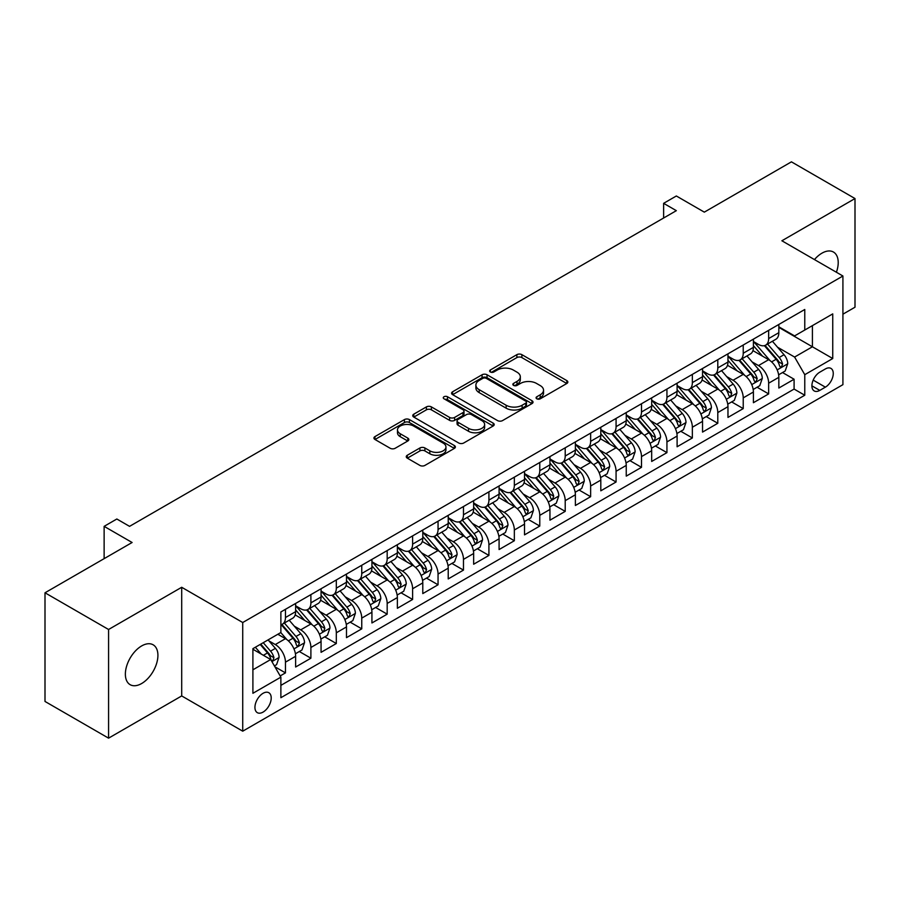 <?xml version="1.0" encoding="UTF-8"?>
<svg xmlns="http://www.w3.org/2000/svg" width="900" height="900" viewBox="0 0 900 900"><rect width="100%" height="100%" fill="white"/><g stroke="black" fill="none" stroke-linecap="round" stroke-linejoin="round"><path stroke-width="1.35" d="M536.794 398.801A2.475 1.429 0 0 0 540.293 398.801L566.809 383.49A3.533 2.036 0 0 0 567.844 382.05A3.533 2.036 0 0 0 566.809 380.599L521.876 354.656A3.533 2.036 0 0 0 516.881 354.656L490.365 369.979A2.475 1.429 0 0 0 489.634 370.98A2.475 1.429 0 0 0 490.365 371.993A2.475 1.429 0 0 0 493.853 371.993L497.295 370.012A11.295 6.525 0 0 1 513.27 370.012L517.005 372.173A11.295 6.525 0 0 1 520.324 376.785A11.295 6.525 0 0 1 517.005 381.397L513.574 383.377A2.475 1.429 0 0 0 512.854 384.39A2.475 1.429 0 0 0 513.574 385.391A2.475 1.429 0 0 0 517.072 385.391L520.504 383.411A11.295 6.525 0 0 1 536.479 383.411L540.225 385.571A11.295 6.525 0 0 1 543.533 390.184A11.295 6.525 0 0 1 540.225 394.796L536.794 396.776A2.475 1.429 0 0 0 536.074 397.789A2.475 1.429 0 0 0 536.794 398.801L536.794 396.776M141.638 683.528A23.018 13.286 120 0 0 156.679 663.244A23.018 13.286 120 0 0 153.146 644.805A23.018 13.286 120 0 0 141.638 645.941A23.018 13.286 120 0 0 126.608 666.225A23.018 13.286 120 0 0 130.129 684.675A23.018 13.286 120 0 0 141.638 683.528M836.404 272.239A23.018 13.286 120 0 0 833.445 252.034A23.018 13.286 120 0 0 821.936 253.181A23.018 13.286 120 0 0 814.466 259.582M263.081 712.091A11.509 6.649 120 0 0 270.596 701.944A11.509 6.649 120 0 0 268.83 692.73A11.509 6.649 120 0 0 263.081 693.293A11.509 6.649 120 0 0 255.555 703.44A11.509 6.649 120 0 0 257.321 712.665A11.509 6.649 120 0 0 263.081 712.091M407.295 455.254A3.533 2.036 0 0 0 406.26 456.705A3.533 2.036 0 0 0 407.295 458.145L419.906 465.424A3.533 2.036 0 0 0 424.901 465.424L454.354 448.414A3.533 2.036 0 0 0 455.389 446.974A3.533 2.036 0 0 0 454.354 445.534L409.421 419.591A3.533 2.036 0 0 0 404.426 419.591L374.974 436.59A3.533 2.036 0 0 0 373.939 438.041A3.533 2.036 0 0 0 374.974 439.481L390.195 448.267A3.533 2.036 0 0 0 395.19 448.267L407.801 440.989A3.533 2.036 0 0 0 408.836 439.549A3.533 2.036 0 0 0 407.801 438.109L400.241 433.744A9.439 5.456 0 0 1 397.485 429.896A9.439 5.456 0 0 1 403.312 424.856A9.439 5.456 0 0 1 413.606 426.037L443.183 443.115A9.439 5.456 0 0 1 445.95 446.974A9.439 5.456 0 0 1 440.123 452.014A9.439 5.456 0 0 1 429.829 450.821L424.901 447.975A3.533 2.036 0 0 0 419.906 447.975L407.295 455.254L407.295 458.145M842.918 314.179L855 307.215L855 198.551L791.426 161.843L704.317 212.141L676.339 195.986L663.626 203.333L676.339 210.667L129.555 526.354L116.843 519.007L104.13 526.354L104.13 558.653M108.574 629.494L108.574 738.158L181.699 695.936L181.699 587.284L108.574 629.494L45 592.785L132.109 542.498L104.13 526.354M181.699 587.284L242.73 622.519L842.918 276.007L842.918 384.66L242.73 731.183L242.73 622.519M855 198.551L781.886 240.773L842.918 276.007M497.543 420.593A3.533 2.036 0 0 0 502.537 420.593L531.99 403.594A3.533 2.036 0 0 0 533.025 402.154A3.533 2.036 0 0 0 531.99 400.714L487.058 374.771A3.533 2.036 0 0 0 482.062 374.771L452.61 391.77A3.533 2.036 0 0 0 451.575 393.21A3.533 2.036 0 0 0 452.61 394.65L497.543 420.593M444.983 399.33A2.475 1.429 0 0 1 447.491 399.679L447.491 396.743L493.166 423.124A3.533 2.036 0 0 1 494.201 424.564A3.533 2.036 0 0 1 493.166 426.004L463.714 443.002A3.533 2.036 0 0 1 458.719 443.002L413.786 417.071L413.786 414.18A3.533 2.036 0 0 0 412.751 415.62A3.533 2.036 0 0 0 413.786 417.071M413.786 414.18L426.397 406.901A3.533 2.036 0 0 1 431.392 406.901L449.606 417.431A3.533 2.036 0 0 0 454.601 417.431L462.971 412.594A3.533 2.036 0 0 0 463.995 411.154A3.533 2.036 0 0 0 462.971 409.714L443.993 398.767A2.475 1.429 0 0 1 443.272 397.755A2.475 1.429 0 0 1 444.791 396.439A2.475 1.429 0 0 1 447.491 396.743M108.574 738.158L45 701.449L45 592.785M280.181 675.934L285.457 672.885L274.905 666.788M268.898 640.856L275.287 644.546A14.389 8.303 60 0 1 285.457 662.164L295.627 656.291L295.627 667.012L310.894 658.204L299.317 651.521M294.334 626.175L300.713 629.865A14.389 8.303 60 0 1 310.894 647.482L321.064 641.61L321.064 652.331L336.319 643.523L324.754 636.84M319.759 611.494L326.149 615.184A14.389 8.303 60 0 1 336.319 632.801L346.489 626.929L346.489 637.65L361.755 628.841L350.179 622.159M345.195 596.812L351.574 600.502A14.389 8.303 60 0 1 361.755 618.12L371.925 612.248L371.925 622.969L387.18 614.16L375.615 607.477M370.631 582.131L377.01 585.821A14.389 8.303 60 0 1 387.18 603.439L397.361 597.566L397.361 608.276L412.616 599.467L401.04 592.796M396.056 567.45L402.446 571.129A14.389 8.303 60 0 1 412.616 588.758L422.786 582.885L422.786 593.595L438.053 584.786L426.476 578.104M421.493 552.769L427.871 556.447A14.389 8.303 60 0 1 438.053 574.065L448.223 568.192L448.223 578.914L463.478 570.105L451.912 563.423M446.918 538.076L453.308 541.766A14.389 8.303 60 0 1 463.478 559.384L473.647 553.511L473.647 564.233L488.914 555.424L477.338 548.741M472.354 523.395L478.733 527.085A14.389 8.303 60 0 1 488.914 544.702L499.084 538.83L499.084 549.551L514.339 540.743L502.774 534.06M497.779 508.714L504.169 512.404A14.389 8.303 60 0 1 514.339 530.021L524.52 524.149L524.52 534.87L539.775 526.061L528.199 519.379M523.215 494.032L529.605 497.723A14.389 8.303 60 0 1 539.775 515.34L549.945 509.468L549.945 520.189L565.211 511.38L553.635 504.697M548.651 479.351L555.03 483.041A14.389 8.303 60 0 1 565.211 500.659L575.381 494.786L575.381 505.496L590.636 496.688L579.071 490.016M574.076 464.67L580.466 468.349A14.389 8.303 60 0 1 590.636 485.978L600.806 480.105L600.806 490.815L616.072 482.006L604.496 475.324M599.512 449.989L605.891 453.668A14.389 8.303 60 0 1 616.072 471.285L626.242 465.412L626.242 476.134L641.498 467.325L629.933 460.642M624.938 435.296L631.327 438.986A14.389 8.303 60 0 1 641.498 456.604L651.679 450.731L651.679 461.452L666.934 452.644L655.357 445.961M650.374 420.615L656.764 424.305A14.389 8.303 60 0 1 666.934 441.923L677.104 436.05L677.104 446.771L692.359 437.963L680.794 431.28M675.81 405.934L682.189 409.624A14.389 8.303 60 0 1 692.359 427.241L702.54 421.369L702.54 432.09L717.795 423.281L706.23 416.599M701.235 391.252L707.625 394.942A14.389 8.303 60 0 1 717.795 412.56L727.965 406.688L727.965 417.409L743.231 408.6L731.655 401.918M726.671 376.571L733.05 380.261A14.389 8.303 60 0 1 743.231 397.879L753.401 392.006L753.401 402.716L768.656 393.907L768.656 383.197A14.389 8.303 -120 0 0 758.486 365.569L752.096 361.89M757.091 387.236L768.656 393.907M295.627 656.291A14.389 8.303 -120 0 0 285.457 638.674L277.83 634.275M321.064 641.61A14.389 8.303 -120 0 0 310.894 623.992L295.166 614.914M346.489 626.929A14.389 8.303 -120 0 0 336.319 609.311L320.591 600.232M371.925 612.248A14.389 8.303 -120 0 0 361.755 594.63L346.027 585.551M397.361 597.566A14.389 8.303 -120 0 0 387.18 579.949L371.452 570.859M422.786 582.885A14.389 8.303 -120 0 0 412.616 565.256L396.889 556.178M448.223 568.192A14.389 8.303 -120 0 0 438.053 550.575L422.325 541.496M473.647 553.511A14.389 8.303 -120 0 0 463.478 535.894L447.75 526.815M499.084 538.83A14.389 8.303 -120 0 0 488.914 521.212L473.186 512.134M524.52 524.149A14.389 8.303 -120 0 0 514.339 506.531L498.611 497.452M549.945 509.468A14.389 8.303 -120 0 0 539.775 491.85L524.048 482.771M575.381 494.786A14.389 8.303 -120 0 0 565.211 477.169L549.472 468.079M600.806 480.105A14.389 8.303 -120 0 0 590.636 462.476L574.909 453.397M626.242 465.412A14.389 8.303 -120 0 0 616.072 447.795L600.345 438.716M651.679 450.731A14.389 8.303 -120 0 0 641.498 433.114L625.77 424.035M677.104 436.05A14.389 8.303 -120 0 0 666.934 418.433L651.206 409.354M702.54 421.369A14.389 8.303 -120 0 0 692.359 403.751L676.631 394.673M727.965 406.688A14.389 8.303 -120 0 0 717.795 389.07L702.067 379.991M753.401 392.006A14.389 8.303 -120 0 0 743.231 374.389L727.504 365.299M825.367 368.955L819.776 372.184A11.149 6.435 120 0 0 812.498 382.005A11.149 6.435 120 0 0 814.207 390.938A11.149 6.435 120 0 0 819.776 390.386L825.367 387.157A11.149 6.435 120 0 0 832.658 377.336A11.149 6.435 120 0 0 830.947 368.404A11.149 6.435 120 0 0 825.367 368.955M252.9 669.803L270.709 659.52L280.879 677.149L280.879 697.702L804.769 395.235L804.769 374.681L794.599 357.053L777.533 347.209M280.879 677.149L252.9 693.293L252.9 648.664L280.879 632.509L280.879 611.955L804.769 309.488L804.769 330.041L832.748 313.886L832.748 358.526L804.769 374.681M295.627 605.79L300.713 608.726A14.389 8.303 60 0 0 307.912 609.435L318.082 603.562A14.389 8.303 -120 0 0 321.064 596.97L321.064 588.758M321.064 591.097L326.149 594.034A14.389 8.303 60 0 0 333.338 594.754L343.519 588.881A14.389 8.303 -120 0 0 346.489 582.289L346.489 574.065M346.489 576.416L351.574 579.352A14.389 8.303 60 0 0 358.774 580.072L368.944 574.2A14.389 8.303 -120 0 0 371.925 567.608L371.925 559.384M371.925 561.735L377.01 564.671A14.389 8.303 60 0 0 384.199 565.38L394.38 559.507A14.389 8.303 -120 0 0 397.361 552.926L397.361 544.702M397.361 547.054L402.446 549.99A14.389 8.303 60 0 0 409.635 550.699L419.805 544.826A14.389 8.303 -120 0 0 422.786 538.245L422.786 530.021M422.786 532.373L427.871 535.309A14.389 8.303 60 0 0 435.071 536.017L445.241 530.145A14.389 8.303 -120 0 0 448.223 523.564L448.223 515.34M448.223 517.691L453.308 520.627A14.389 8.303 60 0 0 460.496 521.336L470.678 515.464A14.389 8.303 -120 0 0 473.647 508.882L473.647 500.659M473.647 503.01L478.733 505.946A14.389 8.303 60 0 0 485.933 506.655L496.103 500.782A14.389 8.303 -120 0 0 499.084 494.19L499.084 485.978M499.084 488.317L504.169 491.254A14.389 8.303 60 0 0 511.358 491.974L521.539 486.101A14.389 8.303 -120 0 0 524.52 479.509L524.52 471.285M524.52 473.636L529.605 476.572A14.389 8.303 60 0 0 536.794 477.293L546.964 471.42A14.389 8.303 -120 0 0 549.945 464.827L549.945 456.604M549.945 458.955L555.03 461.891A14.389 8.303 60 0 0 562.23 462.6L572.4 456.728A14.389 8.303 -120 0 0 575.381 450.146L575.381 441.923M575.381 444.274L580.466 447.21A14.389 8.303 60 0 0 587.655 447.919L597.825 442.046A14.389 8.303 -120 0 0 600.806 435.465L600.806 427.241M600.806 429.593L605.891 432.529A14.389 8.303 60 0 0 613.091 433.238L623.261 427.365A14.389 8.303 -120 0 0 626.242 420.784L626.242 412.56M626.242 414.911L631.327 417.848A14.389 8.303 60 0 0 638.516 418.556L648.697 412.684A14.389 8.303 -120 0 0 651.679 406.103L651.679 397.879M651.679 400.23L656.764 403.166A14.389 8.303 60 0 0 663.952 403.875L674.123 398.002A14.389 8.303 -120 0 0 677.104 391.41L677.104 383.197M677.104 385.537L682.189 388.474A14.389 8.303 60 0 0 689.389 389.194L699.559 383.321A14.389 8.303 -120 0 0 702.54 376.729L702.54 368.505M702.54 370.856L707.625 373.793A14.389 8.303 60 0 0 714.814 374.512L724.984 368.64A14.389 8.303 -120 0 0 727.965 362.048L727.965 353.824M727.965 356.175L733.05 359.111A14.389 8.303 60 0 0 740.25 359.82L750.42 353.947A14.389 8.303 -120 0 0 753.401 347.366L753.401 339.142M280.879 685.373L794.092 389.07L794.092 379.226L778.837 388.035L778.837 377.325A14.389 8.303 -120 0 0 768.656 359.696L752.929 350.618M753.401 341.494L758.486 344.43A14.389 8.303 -120 0 0 765.675 345.139A14.389 8.303 -120 0 0 768.656 338.558L768.656 330.334M765.675 345.139L775.856 339.266A14.389 8.303 -120 0 0 778.837 332.685L778.837 324.461M285.457 609.311L285.457 617.535A14.389 8.303 60 0 1 282.476 624.116A14.389 8.303 60 0 1 280.879 624.701M282.476 624.116L292.646 618.244A14.389 8.303 -120 0 0 295.627 611.663L295.627 603.439M310.894 594.63L310.894 602.854A14.389 8.303 60 0 1 307.912 609.435M336.319 579.938L336.319 588.161A14.389 8.303 60 0 1 333.338 594.754M361.755 565.256L361.755 573.48A14.389 8.303 60 0 1 358.774 580.072M387.18 550.575L387.18 558.799A14.389 8.303 60 0 1 384.199 565.38M412.616 535.894L412.616 544.118A14.389 8.303 60 0 1 409.635 550.699M438.053 521.212L438.053 529.436A14.389 8.303 60 0 1 435.071 536.017M463.478 506.531L463.478 514.755A14.389 8.303 60 0 1 460.496 521.336M488.914 491.85L488.914 500.074A14.389 8.303 60 0 1 485.933 506.655M514.339 477.157L514.339 485.381A14.389 8.303 60 0 1 511.358 491.974M539.775 462.476L539.775 470.7A14.389 8.303 60 0 1 536.794 477.293M565.211 447.795L565.211 456.019A14.389 8.303 60 0 1 562.23 462.6M590.636 433.114L590.636 441.338A14.389 8.303 60 0 1 587.655 447.919M616.072 418.433L616.072 426.656A14.389 8.303 60 0 1 613.091 433.238M641.498 403.751L641.498 411.975A14.389 8.303 60 0 1 638.516 418.556M666.934 389.07L666.934 397.294A14.389 8.303 60 0 1 663.952 403.875M692.359 374.377L692.359 382.601A14.389 8.303 60 0 1 689.389 389.194M717.795 359.696L717.795 367.92A14.389 8.303 60 0 1 714.814 374.512M743.231 345.015L743.231 353.239A14.389 8.303 60 0 1 740.25 359.82M743.231 397.879L743.231 408.6M717.795 412.56L717.795 423.281M692.359 427.241L692.359 437.963M666.934 441.923L666.934 452.644M641.498 456.604L641.498 467.325M616.072 471.285L616.072 482.006M590.636 485.978L590.636 496.688M565.211 500.659L565.211 511.38M539.775 515.34L539.775 526.061M514.339 530.021L514.339 540.743M488.914 544.702L488.914 555.424M463.478 559.384L463.478 570.105M438.053 574.065L438.053 584.786M412.616 588.758L412.616 599.467M387.18 603.439L387.18 614.16M361.755 618.12L361.755 628.841M336.319 632.801L336.319 643.523M310.894 647.482L310.894 658.204M285.457 662.164L285.457 672.885M270.709 659.52L252.9 649.249M794.599 357.053L812.408 346.781L812.408 325.631L832.748 313.886M778.837 327.397L832.748 358.526M778.837 326.812L794.599 335.914L804.769 330.041M181.699 695.936L242.73 731.183M663.626 203.333L663.626 218.014M782.516 372.544L794.092 379.226M794.092 389.07L804.769 395.235M537.784 399.15L540.225 397.733A11.295 6.525 0 0 0 543.533 393.12L543.533 390.184M520.324 376.785L520.324 379.721A11.295 6.525 0 0 1 517.005 384.334L514.564 385.74M566.764 383.512L521.876 357.593A3.533 2.036 0 0 0 516.881 357.593L491.355 372.341M531.945 403.616L487.058 377.707A3.533 2.036 0 0 0 482.062 377.707L452.655 394.684M525.746 403.155A2.475 1.429 0 0 0 526.466 402.154A2.475 1.429 0 0 0 525.746 401.141L486.304 378.371A2.475 1.429 0 0 0 482.816 378.371L479.194 380.464A11.295 6.525 0 0 0 475.886 385.076A11.295 6.525 0 0 0 479.194 389.678L506.149 405.248A11.295 6.525 0 0 0 522.124 405.248L525.746 403.155L525.746 406.091A2.475 1.429 0 0 0 526.466 405.09L526.466 402.154M475.886 385.076L475.886 388.012A11.295 6.525 0 0 0 479.194 392.625L479.194 389.678M525.746 406.091L522.124 408.184A11.295 6.525 0 0 1 506.149 408.184L479.194 392.625M413.831 417.094L426.397 409.838L426.397 406.901M463.995 411.154L463.995 414.09A3.533 2.036 0 0 1 462.971 415.53L454.601 420.368A3.533 2.036 0 0 1 449.606 420.368L431.392 409.838A3.533 2.036 0 0 0 426.397 409.838M447.491 399.679L493.121 426.026M468.517 428.344A9.439 5.456 0 0 0 478.811 429.525A9.439 5.456 0 0 0 484.639 424.485A9.439 5.456 0 0 0 481.871 420.637L471.454 414.619A3.533 2.036 0 0 0 466.459 414.619L458.1 419.445A3.533 2.036 0 0 0 457.065 420.885A3.533 2.036 0 0 0 458.1 422.325L468.517 428.344L468.517 431.28A9.439 5.456 0 0 0 478.811 432.461A9.439 5.456 0 0 0 484.639 427.421L484.639 424.485M457.065 420.885L457.065 423.821A3.533 2.036 0 0 0 458.1 425.261L458.1 422.325M468.517 431.28L458.1 425.261M445.95 446.974L445.95 449.91A9.439 5.456 0 0 1 440.123 454.95A9.439 5.456 0 0 1 429.829 453.769L424.901 450.923A3.533 2.036 0 0 0 419.906 450.923L407.34 458.168M397.485 429.896L397.485 432.832A9.439 5.456 0 0 0 400.241 436.68L400.241 433.744M407.756 441.022L400.241 436.68M454.354 445.534L454.354 448.414L409.421 422.527A3.533 2.036 0 0 0 404.426 422.527L375.019 439.504M778.624 374.805L785.194 371.002L787.736 363.668A9.529 5.501 -120 0 0 784.024 354.713L772.403 341.257M770.074 360.63L756.293 344.678A27.518 15.885 -120 0 0 753.401 341.651M762.514 356.152L754.808 347.231A22.838 13.185 -120 0 0 753.401 345.69M764.381 345.656L776.137 359.269A9.529 5.501 60 0 1 779.535 365.827L780.232 366.964L781.515 366.784L782.584 364.072A9.529 5.501 -120 0 0 779.186 357.502L767.565 344.048M765.079 345.442L777.701 360.056A4.86 2.801 60 0 1 778.928 361.957L782.584 364.072M753.188 389.486L759.758 385.695L762.3 378.349A9.529 5.501 -120 0 0 758.587 369.394L746.966 355.95M744.637 375.311L730.856 359.359A27.518 15.885 -120 0 0 727.965 356.332M737.089 370.834L729.371 361.912A22.838 13.185 -120 0 0 727.965 360.382M738.956 360.338L750.701 373.95A9.529 5.501 60 0 1 754.099 380.52L754.796 381.645L756.079 381.465L757.159 378.754A9.529 5.501 -120 0 0 753.761 372.184L742.14 358.74M739.643 360.124L752.276 374.738A4.86 2.801 60 0 1 753.491 376.639L757.159 378.754M727.751 404.168L734.321 400.376L736.864 393.03A9.529 5.501 -120 0 0 733.163 384.086L721.541 370.631M719.212 389.993L705.431 374.04A27.518 15.885 -120 0 0 702.54 371.014M711.653 385.515L703.946 376.594A22.838 13.185 -120 0 0 702.54 375.064M713.52 375.03L725.276 388.631A9.529 5.501 60 0 1 728.674 395.201L729.36 396.326L730.654 396.146L731.722 393.435A9.529 5.501 -120 0 0 728.325 386.876L716.704 373.421M714.206 374.805L726.84 389.43A4.86 2.801 60 0 1 728.066 391.32L731.722 393.435M702.326 418.849L708.896 415.058L711.439 407.711A9.529 5.501 -120 0 0 707.726 398.767L696.105 385.312M693.776 404.674L679.995 388.721A27.518 15.885 -120 0 0 677.104 385.695M686.216 400.196L678.51 391.275A22.838 13.185 -120 0 0 677.104 389.745M688.084 389.711L699.84 403.312A9.529 5.501 60 0 1 703.238 409.882L703.935 411.007L705.217 410.827L706.286 408.116A9.529 5.501 -120 0 0 702.889 401.558L691.279 388.103M688.781 389.486L701.404 404.111A4.86 2.801 60 0 1 702.63 406.001L706.286 408.116M676.89 433.53L683.46 429.739L686.002 422.392A9.529 5.501 -120 0 0 682.29 413.449L670.669 399.994M668.351 419.366L654.57 403.402A27.518 15.885 -120 0 0 651.679 400.387M660.791 414.889L653.085 405.956A22.838 13.185 -120 0 0 651.679 404.426M662.659 404.392L674.415 417.994A9.529 5.501 60 0 1 677.812 424.564L678.499 425.689L679.793 425.509L680.861 422.798A9.529 5.501 -120 0 0 677.464 416.239L665.842 402.784M663.345 404.168L675.979 418.793A4.86 2.801 60 0 1 677.205 420.694L680.861 422.798M651.465 448.211L658.035 444.42L660.577 437.074A9.529 5.501 -120 0 0 656.865 428.13L645.244 414.675M642.915 434.048L629.134 418.095A27.518 15.885 -120 0 0 626.242 415.069M635.355 429.57L627.649 420.649A22.838 13.185 -120 0 0 626.242 419.108M637.222 419.074L648.979 432.686A9.529 5.501 60 0 1 652.376 439.245L653.074 440.381L654.356 440.19L655.425 437.49A9.529 5.501 -120 0 0 652.028 430.92L640.406 417.465M637.92 418.849L650.543 433.474A4.86 2.801 60 0 1 651.769 435.375L655.425 437.49M626.029 462.892L632.599 459.101L635.141 451.766A9.529 5.501 -120 0 0 631.429 442.811L619.808 429.356M617.479 448.729L603.697 432.776A27.518 15.885 -120 0 0 600.806 429.75M609.93 444.251L602.212 435.33A22.838 13.185 -120 0 0 600.806 433.789M611.798 433.755L623.543 447.368A9.529 5.501 60 0 1 626.94 453.926L627.637 455.062L628.931 454.882L630 452.171A9.529 5.501 -120 0 0 626.602 445.601L614.981 432.146M612.484 433.53L625.117 448.155A4.86 2.801 60 0 1 626.332 450.056L630 452.171M600.592 477.585L607.163 473.782L609.705 466.447A9.529 5.501 -120 0 0 606.004 457.493L594.383 444.037M592.054 463.41L578.273 447.457A27.518 15.885 -120 0 0 575.381 444.431M584.494 458.933L576.788 450.011A22.838 13.185 -120 0 0 575.381 448.47M586.361 448.436L598.117 462.049A9.529 5.501 60 0 1 601.515 468.608L602.201 469.744L603.495 469.564L604.564 466.853A9.529 5.501 -120 0 0 601.166 460.282L589.545 446.827M587.048 448.223L599.681 462.836A4.86 2.801 60 0 1 600.908 464.738L604.564 466.853M575.168 492.266L581.738 488.475L584.28 481.129A9.529 5.501 -120 0 0 580.567 472.174L568.946 458.73M566.618 478.091L552.836 462.139A27.518 15.885 -120 0 0 549.945 459.113M559.058 473.614L551.351 464.692A22.838 13.185 -120 0 0 549.945 463.162M560.925 463.118L572.681 476.73A9.529 5.501 60 0 1 576.079 483.3L576.776 484.425L578.059 484.245L579.127 481.534A9.529 5.501 -120 0 0 575.73 474.964L564.12 461.52M561.623 462.904L574.245 477.517A4.86 2.801 60 0 1 575.471 479.419L579.127 481.534M549.731 506.947L556.301 503.156L558.844 495.81A9.529 5.501 -120 0 0 555.131 486.866L543.51 473.411M541.192 492.772L527.411 476.82A27.518 15.885 -120 0 0 524.52 473.794M533.632 488.295L525.926 479.374A22.838 13.185 -120 0 0 524.52 477.844M535.5 477.81L547.256 491.411A9.529 5.501 60 0 1 550.654 497.981L551.34 499.106L552.634 498.926L553.702 496.215A9.529 5.501 -120 0 0 550.305 489.656L538.684 476.201M536.186 477.585L548.82 492.21A4.86 2.801 60 0 1 550.046 494.1L553.702 496.215M524.306 521.629L530.876 517.837L533.419 510.491A9.529 5.501 -120 0 0 529.706 501.548L518.085 488.093M515.756 507.454L501.975 491.501A27.518 15.885 -120 0 0 499.084 488.475M508.196 502.988L500.49 494.055A22.838 13.185 -120 0 0 499.084 492.525M510.064 492.491L521.82 506.093A9.529 5.501 60 0 1 525.217 512.663L525.915 513.788L527.197 513.608L528.266 510.896A9.529 5.501 -120 0 0 524.869 504.338L513.248 490.882M510.761 492.266L523.384 506.891A4.86 2.801 60 0 1 524.61 508.781L528.266 510.896M498.87 536.31L505.44 532.519L507.983 525.173A9.529 5.501 -120 0 0 504.27 516.229L492.649 502.774M490.32 522.146L476.539 506.183A27.518 15.885 -120 0 0 473.647 503.168M482.771 517.669L475.054 508.736A22.838 13.185 -120 0 0 473.647 507.206M484.639 507.173L496.384 520.774A9.529 5.501 60 0 1 499.781 527.344L500.479 528.469L501.772 528.289L502.841 525.577A9.529 5.501 -120 0 0 499.444 519.019L487.822 505.564M485.325 506.947L497.959 521.572A4.86 2.801 60 0 1 499.174 523.474L502.841 525.577M473.434 550.991L480.015 547.2L482.546 539.854A9.529 5.501 -120 0 0 478.845 530.91L467.224 517.455M464.895 536.827L451.114 520.875A27.518 15.885 -120 0 0 448.223 517.849M457.335 532.35L449.629 523.429A22.838 13.185 -120 0 0 448.223 521.887M459.202 521.854L470.959 535.466A9.529 5.501 60 0 1 474.356 542.025L475.043 543.161L476.336 542.981L477.405 540.27A9.529 5.501 -120 0 0 474.007 533.7L462.386 520.245M459.9 521.629L472.522 536.254A4.86 2.801 60 0 1 473.749 538.155L477.405 540.27M448.009 565.673L454.579 561.881L457.121 554.546A9.529 5.501 -120 0 0 453.409 545.591L441.787 532.136M439.459 551.509L425.678 535.556A27.518 15.885 -120 0 0 422.786 532.53M431.899 547.031L424.192 538.11A22.838 13.185 -120 0 0 422.786 536.569M433.766 536.535L445.522 550.148A9.529 5.501 60 0 1 448.92 556.706L449.618 557.842L450.9 557.663L451.98 554.951A9.529 5.501 -120 0 0 448.571 548.381L436.961 534.926M434.464 536.31L447.086 550.935A4.86 2.801 60 0 1 448.312 552.836L451.98 554.951M422.572 580.365L429.142 576.562L431.685 569.227A9.529 5.501 -120 0 0 427.973 560.273L416.351 546.817M414.034 566.19L400.252 550.238A27.518 15.885 -120 0 0 397.361 547.211M406.474 561.712L398.767 552.791A22.838 13.185 -120 0 0 397.361 551.25M408.341 551.216L420.098 564.829A9.529 5.501 60 0 1 423.495 571.387L424.181 572.524L425.475 572.344L426.544 569.632A9.529 5.501 -120 0 0 423.146 563.062L411.525 549.608M409.027 551.002L421.661 565.616A4.86 2.801 60 0 1 422.887 567.517L426.544 569.632M397.147 595.046L403.718 591.255L406.26 583.909A9.529 5.501 -120 0 0 402.548 574.954L390.926 561.51M388.598 580.871L374.816 564.919A27.518 15.885 -120 0 0 371.925 561.892M381.037 576.394L373.331 567.472A22.838 13.185 -120 0 0 371.925 565.942M382.905 565.898L394.661 579.51A9.529 5.501 60 0 1 398.059 586.08L398.756 587.205L400.039 587.025L401.108 584.314A9.529 5.501 -120 0 0 397.71 577.744L386.089 564.3M383.603 565.684L396.225 580.298A4.86 2.801 60 0 1 397.451 582.199L401.108 584.314M371.711 609.727L378.281 605.936L380.824 598.59A9.529 5.501 -120 0 0 377.111 589.646L365.49 576.191M363.161 595.553L349.38 579.6A27.518 15.885 -120 0 0 346.489 576.574M355.613 591.075L347.895 582.154A22.838 13.185 -120 0 0 346.489 580.624M357.48 580.59L369.225 594.191A9.529 5.501 60 0 1 372.623 600.761L373.32 601.886L374.614 601.706L375.683 598.995A9.529 5.501 -120 0 0 372.285 592.436L360.664 578.981M358.166 580.365L370.8 594.99A4.86 2.801 60 0 1 372.015 596.88L375.683 598.995M346.275 624.409L352.856 620.617L355.387 613.271A9.529 5.501 -120 0 0 351.686 604.327L340.065 590.873M337.736 610.234L323.955 594.281A27.518 15.885 -120 0 0 321.064 591.255M330.176 605.768L322.47 596.835A22.838 13.185 -120 0 0 321.064 595.305M332.044 595.271L343.8 608.873A9.529 5.501 60 0 1 347.197 615.442L347.884 616.567L349.178 616.387L350.246 613.676A9.529 5.501 -120 0 0 346.849 607.117L335.228 593.663M332.741 595.046L345.364 609.671A4.86 2.801 60 0 1 346.59 611.561L350.246 613.676M320.85 639.09L327.42 635.299L329.963 627.952A9.529 5.501 -120 0 0 326.25 619.009L314.629 605.554M312.3 624.926L298.519 608.962A27.518 15.885 -120 0 0 295.627 605.947M304.74 620.449L297.034 611.516A22.838 13.185 -120 0 0 295.627 609.986M306.608 609.952L318.364 623.554A9.529 5.501 60 0 1 321.761 630.124L322.459 631.249L323.741 631.069L324.821 628.357A9.529 5.501 -120 0 0 321.412 621.799L309.803 608.344M307.305 609.727L319.928 624.352A4.86 2.801 60 0 1 321.154 626.254L324.821 628.357M295.414 653.771L301.984 649.98L304.526 642.634A9.529 5.501 -120 0 0 300.814 633.69L289.204 620.235M286.875 639.607L280.789 632.565M279.315 635.13L278.325 633.982M281.183 624.634L292.939 638.246A9.529 5.501 60 0 1 296.336 644.805L297.022 645.941L298.316 645.761L299.385 643.05A9.529 5.501 -120 0 0 295.988 636.48L284.366 623.025M281.869 624.409L294.502 639.034A4.86 2.801 60 0 1 295.729 640.935L299.385 643.05M274.399 665.91L276.559 664.661L279.101 657.326A9.529 5.501 -120 0 0 275.389 648.371L268.065 639.9M261.248 654.064L255.352 647.246M253.879 649.811L252.9 648.675M260.19 644.456L267.502 652.928A9.529 5.501 60 0 1 270.9 659.486L271.597 660.623L272.88 660.442L273.949 657.731A9.529 5.501 -120 0 0 270.551 651.161L263.239 642.69M260.775 644.119L269.066 653.715A4.86 2.801 60 0 1 270.293 655.616L273.949 657.731M275.287 644.546L285.457 638.674M300.713 629.865L310.894 623.992M326.149 615.184L336.319 609.311M351.574 600.502L361.755 594.63M377.01 585.821L387.18 579.949M402.446 571.129L412.616 565.256M427.871 556.447L438.053 550.575M453.308 541.766L463.478 535.894M478.733 527.085L488.914 521.212M504.169 512.404L514.339 506.531M529.605 497.723L539.775 491.85M555.03 483.041L565.211 477.169M580.466 468.349L590.636 462.476M605.891 453.668L616.072 447.795M631.327 438.986L641.498 433.114M656.764 424.305L666.934 418.433M682.189 409.624L692.359 403.751M707.625 394.942L717.795 389.07M733.05 380.261L743.231 374.389M758.486 365.569L768.656 359.696M768.656 338.558L778.837 332.685M285.457 617.535L295.627 611.663M310.894 602.854L321.064 596.97M336.319 588.161L346.489 582.289M361.755 573.48L371.925 567.608M387.18 558.799L397.361 552.926M412.616 544.118L422.786 538.245M438.053 529.436L448.223 523.564M463.478 514.755L473.647 508.882M488.914 500.074L499.084 494.19M514.339 485.381L524.52 479.509M539.775 470.7L549.945 464.827M565.211 456.019L575.381 450.146M590.636 441.338L600.806 435.465M616.072 426.656L626.242 420.784M641.498 411.975L651.679 406.103M666.934 397.294L677.104 391.41M692.359 382.601L702.54 376.729M717.795 367.92L727.965 362.048M743.231 353.239L753.401 347.366M768.656 383.197L778.837 377.325M813.173 380.115L825.367 387.157M811.89 385.841L819.776 390.386M540.225 397.733L540.225 394.796M513.574 385.391L513.574 383.377M517.005 384.334L517.005 381.397M490.365 371.993L490.365 369.979M516.881 357.593L516.881 354.656M521.876 357.593L521.876 354.656M566.809 383.49L566.809 380.599M452.61 394.65L452.61 391.77M482.062 377.707L482.062 374.771M487.058 377.707L487.058 374.771M531.99 403.594L531.99 400.714M506.149 408.184L506.149 405.248M522.124 408.184L522.124 405.248M431.392 409.838L431.392 406.901M449.606 420.368L449.606 417.431M454.601 420.368L454.601 417.431M462.971 415.53L462.971 412.594M493.166 426.004L493.166 423.124M419.906 450.923L419.906 447.975M424.901 450.923L424.901 447.975M429.829 453.769L429.829 450.821M407.801 440.989L407.801 438.109M374.974 439.481L374.974 436.59M404.426 422.527L404.426 419.591M409.421 422.527L409.421 419.591M777.161 369.911L787.669 363.848M756.293 344.678L757.597 343.924M779.186 357.502L784.024 354.713M771.592 361.89L776.137 359.269M751.736 384.593L762.232 378.529M730.856 359.359L732.173 358.605M753.761 372.184L758.587 369.394M746.156 376.571L750.701 373.95M726.3 399.274L736.808 393.21M705.431 374.04L706.736 373.286M728.325 386.876L733.163 384.086M720.731 391.252L725.276 388.631M700.875 413.966L711.371 407.902M679.995 388.721L681.311 387.968M702.889 401.558L707.726 398.767M695.295 405.945L699.84 403.312M675.439 428.647L685.946 422.584M654.57 403.402L655.875 402.649M677.464 416.239L682.29 413.449M669.859 420.626L674.415 417.994M650.002 443.329L660.51 437.265M629.134 418.095L630.439 417.33M652.028 430.92L656.865 428.13M644.434 435.308L648.979 432.686M624.577 458.01L635.074 451.946M603.697 432.776L605.014 432.011M626.602 445.601L631.429 442.811M618.998 449.989L623.543 447.368M599.141 472.691L609.649 466.627M578.273 447.457L579.577 446.704M601.166 460.282L606.004 457.493M593.572 464.67L598.117 462.049M573.716 487.373L584.212 481.309M552.836 462.139L554.153 461.385M575.73 474.964L580.567 472.174M568.136 479.351L572.681 476.73M548.28 502.054L558.788 495.99M527.411 476.82L528.716 476.066M550.305 489.656L555.131 486.866M542.711 494.032L547.256 491.411M522.844 516.746L533.351 510.683M501.975 491.501L503.28 490.748M524.869 504.338L529.706 501.548M517.275 508.725L521.82 506.093M497.419 531.428L507.926 525.364M476.539 506.183L477.855 505.429M499.444 519.019L504.27 516.229M491.839 523.406L496.384 520.774M471.983 546.109L482.49 540.045M451.114 520.875L452.419 520.11M474.007 533.7L478.845 530.91M466.414 538.087L470.959 535.466M446.558 560.79L457.054 554.726M425.678 535.556L426.994 534.791M448.571 548.381L453.409 545.591M440.978 552.769L445.522 550.148M421.121 575.471L431.629 569.408M400.252 550.238L401.558 549.484M423.146 563.062L427.973 560.273M415.553 567.45L420.098 564.829M395.685 590.153L406.192 584.089M374.816 564.919L376.121 564.165M397.71 577.744L402.548 574.954M390.116 582.131L394.661 579.51M370.26 604.834L380.767 598.77M349.38 579.6L350.696 578.846M372.285 592.436L377.111 589.646M364.68 596.812L369.225 594.191M344.824 619.526L355.331 613.462M323.955 594.281L325.26 593.528M346.849 607.117L351.686 604.327M339.255 611.505L343.8 608.873M319.399 634.207L329.895 628.144M298.519 608.962L299.835 608.209M321.412 621.799L326.25 619.009M313.819 626.186L318.364 623.554M293.963 648.889L304.47 642.825M295.988 636.48L300.814 633.69M288.394 640.867L292.939 638.246M271.912 661.613L279.034 657.506M270.551 651.161L275.389 648.371M263.385 655.301L267.502 652.928"/></g></svg>
